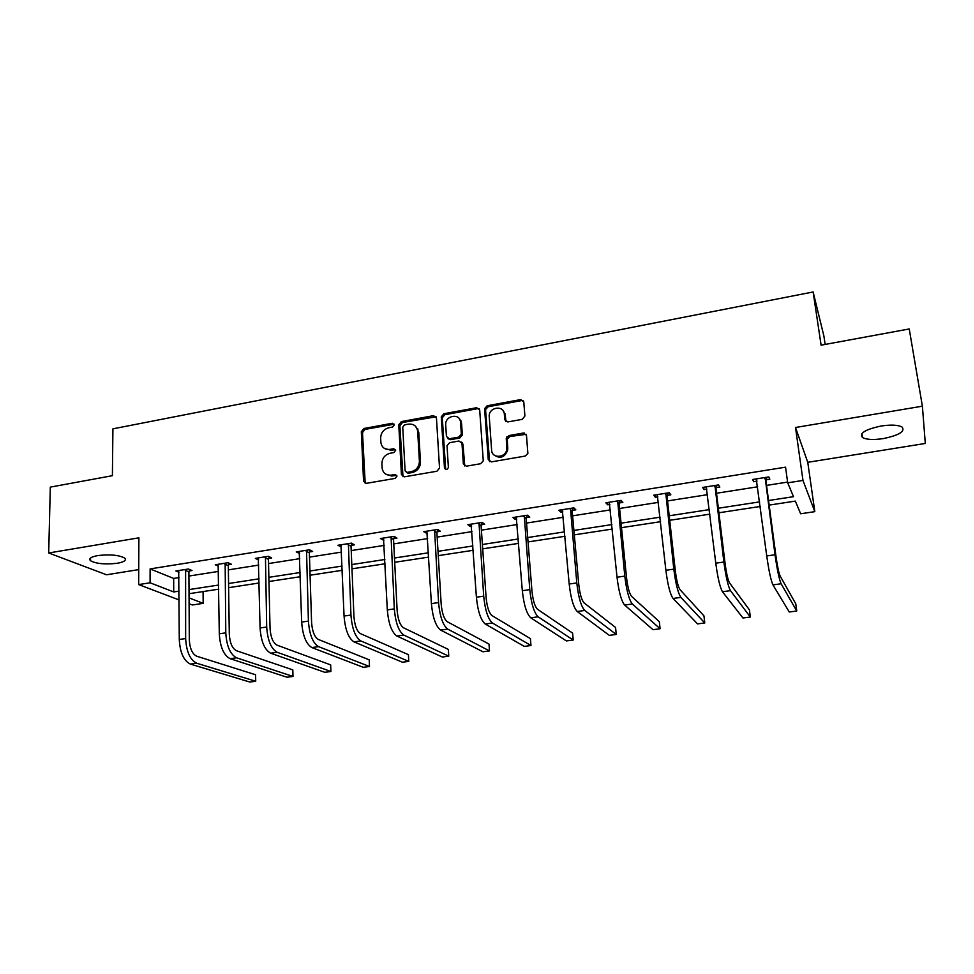 <?xml version="1.0" encoding="UTF-8"?>
<svg xmlns="http://www.w3.org/2000/svg" width="974" height="974" viewBox="0 0 974 974"><rect width="100%" height="100%" fill="white"/><g stroke="black" fill="none" stroke-linecap="round" stroke-linejoin="round"><path stroke-width="1.46" d="M394.336 424.81L392.352 423.252L363.874 428.499L361.33 431.701L363.558 481.326L366.346 483.348L395.201 478.392L397.002 476.067L394.994 474.496L391.244 475.142C386.167 475.543 383.135 473.254 382.149 468.275L381.905 463.612C382.161 458.17 384.9 454.712 390.136 453.251L393.861 452.581L395.663 450.268L393.666 448.722L389.941 449.391C384.888 449.818 381.869 447.565 380.895 442.646L380.651 438.057C380.919 432.663 383.646 429.23 388.833 427.744L392.546 427.062L394.336 424.81M394.19 424.189L365.031 429.412L362.498 432.602L365.201 483.287M396.795 475.336L392.364 475.969L391.244 475.142M395.493 449.623L391.061 450.268L389.941 449.391M883.26 438.604C873.459 440.029 866.531 439.688 862.501 437.545C859.031 433.284 865.241 429.437 881.129 426.015C891.015 424.554 897.991 424.895 902.046 427.026C905.406 431.409 899.148 435.268 883.26 438.604M117.27 563.264C105.253 564.652 96.329 563.812 90.521 560.744C88.439 558.613 90.874 556.885 97.814 555.57C109.94 554.182 118.889 555.01 124.648 558.065C126.73 560.233 124.27 561.974 117.27 563.264M922.39 406.182L795.502 427.501L807.763 462.309L925.3 443.462L922.39 406.182L909.229 328.956L821.106 345.173L813.132 291.969L112.911 428.84L112.4 475.689L50.307 487.122L48.7 552.976L106.519 574.782L138.734 569.607M522.271 419.331L524.913 416.008L523.769 401.86L520.676 399.596L487.219 405.756L484.602 408.63L488.254 459.545L491.31 461.895L525.23 456.063L527.871 453.421L526.484 435.341L523.379 433.028L508.878 435.585L506.249 438.349L506.845 449.038C506.103 457.999 491.833 458.998 491.614 450.146L489.179 415.667C489.581 406.718 504.033 405.208 504.337 414.12L504.751 419.648L507.819 421.937L522.271 419.331M179.131 599.947L138.661 584.583L138.892 537.831L48.7 552.976M138.661 584.583L150.081 582.793L173.713 591.948L179.094 591.121M768.547 500.514L793.493 496.679L787.71 482.824L785.555 467.167L150.118 568.913L150.081 582.793M787.71 482.824L802.978 480.438L814.812 511.654L800.64 513.773L795.344 501.099L769.156 505.104M795.502 427.501L802.978 480.438M436.449 417.895L433.54 415.654L401.337 421.596L398.78 424.822L401.41 474.557L404.295 476.834L436.912 471.233L439.53 468.129L436.449 417.895M443.864 413.755L476.688 407.704L479.683 409.957L483.274 460.848L480.645 463.721L466.351 466.181L463.344 463.843L461.968 443.316L458.985 441.015L449.635 442.683L447.017 445.739L448.381 467.435C447.127 470.052 445.824 470.223 444.461 467.946L441.271 416.823L443.864 413.755L444.887 414.705L477.65 408.678L476.688 407.704M825.148 344.431L823.87 335.933L813.132 291.969M203.067 591.571L203.176 603.356L192.365 604.976L189.09 603.734M807.763 462.309L814.812 511.654M189.066 597.89L203.176 603.356M760.256 506.468L718.909 512.774M709.9 514.15L669.71 520.299M660.591 521.687L621.522 527.652M612.293 529.065L574.307 534.86M564.993 536.284L528.042 541.934M518.655 543.37L482.714 548.849M473.23 550.298L438.276 555.643M428.718 557.104L394.701 562.302M385.071 563.763L351.979 568.828M342.276 570.301L310.073 575.22M300.309 576.718L268.958 581.502M259.133 583L228.622 587.663M218.748 589.173L189.029 593.714M189.005 589.599L218.7 585.033M228.561 583.511L259.047 578.824M268.861 577.326L300.187 572.505M309.927 571.008L342.118 566.064M351.797 564.567L384.864 559.49M394.482 558.017L428.463 552.794M438.008 551.321L472.938 545.951M482.41 544.49L518.314 538.975M527.701 537.538L564.603 531.865M573.905 530.428L611.855 524.596M621.071 523.184L660.092 517.182M669.211 515.782L709.352 509.609M718.349 508.233L759.647 501.878M150.118 568.913L173.676 578.434L179.046 577.594M188.932 576.048L218.529 571.397M228.366 569.863L258.755 565.09M268.544 563.556L299.761 558.65M309.488 557.128L341.57 552.088M351.224 550.578L384.182 545.403M393.776 543.894L427.647 538.585M437.156 537.088L471.964 531.621M481.412 530.148L517.182 524.536M526.544 523.062L563.325 517.291M572.59 515.83L610.418 509.901M619.586 508.465L658.485 502.353M667.555 500.928L707.55 494.658M716.523 493.246L757.675 486.793M766.526 485.393L787.613 482.093M173.676 578.434L173.713 591.948M756.944 481.193L753.681 481.716L752.585 479.5L768.815 476.931L769.837 479.159L766.197 479.732M706.893 489.106L704.007 489.569L702.656 487.426L718.544 484.906L719.81 487.073L716.255 487.633M657.876 496.862L655.344 497.264L653.749 495.182L669.308 492.71L670.83 494.816L667.336 495.364M609.882 504.459L607.679 504.8L605.852 502.779L621.095 500.368L622.849 502.401L619.427 502.937M562.85 511.886L560.963 512.19L558.93 510.23L573.869 507.856L575.829 509.84L572.481 510.364M516.768 519.179L515.197 519.422L512.945 517.523L527.579 515.197L529.771 517.121L526.484 517.644M471.611 526.313L470.332 526.52L467.885 524.669L482.227 522.393L484.614 524.255L481.399 524.767M427.343 533.314L423.702 531.682L437.764 529.442L440.345 531.256L437.192 531.755M383.926 540.18L380.384 538.549L394.178 536.357L396.954 538.123L393.861 538.61M341.363 546.913L337.905 545.282L351.431 543.139L354.39 544.856L351.346 545.33M299.615 553.512L296.242 551.893L309.501 549.786L312.63 551.454L309.659 551.929M258.658 559.965L255.358 558.382L268.374 556.312L271.673 557.932L268.751 558.394M218.456 566.174L215.254 564.75L228.026 562.716L231.471 564.287L228.61 564.75M179.021 572.286L175.892 570.983L188.42 568.999L192.024 570.533L189.212 570.971M299.42 553.549L299.371 551.771M340.912 546.986L340.827 544.819M383.22 540.29L383.111 538.111M426.344 533.472L426.222 531.28M417.822 428.864L417.98 431.579M419.697 461.688L419.94 465.816M470.332 526.52L470.186 524.304M460.921 420.695L461.055 422.692M462.407 442.768L462.467 443.779M524.329 433.954L524.255 433.004M515.197 519.422L515.027 517.194M504.958 413.56L505.068 414.887M506.76 436.985L506.967 439.651M494.195 455.089C500.356 459.071 504.873 457.354 507.771 449.939L507.758 450M560.963 512.19L560.768 509.938M607.679 504.8L607.447 502.523M655.344 497.264L655.088 494.975M704.007 489.569L703.727 487.256M753.681 481.716L753.377 479.378M384.34 448.381L391.061 450.268M385.814 474.192L392.364 475.969M436.121 416.787L402.432 422.521L399.876 425.748L402.993 476.724M404.527 424.871L402.737 427.136L405.087 470.795L407.108 472.402L411.089 471.72C416.312 470.296 419.088 466.875 419.404 461.445L417.688 431.336C416.848 426.101 413.78 423.702 408.471 424.14L404.527 424.871M406.389 472.39L408.203 473.242L407.108 472.402M415.581 426.308L418.759 432.249L420.476 462.309C420.159 467.727 417.396 471.136 412.185 472.56L408.203 473.242M479.403 408.934L477.65 408.678M461.603 442.135L462.967 444.217L464.756 465.974M444.887 414.705L442.293 417.773L445.69 469.529M460.556 422.217C460.312 413 445.422 415.168 445.678 424.347L446.421 436.498L449.379 438.775L458.73 437.107L461.335 434.124L460.556 422.217L461.554 423.166L459.034 418.333M447.809 438.592L450.402 439.688L449.379 438.775M461.554 423.166L462.333 435.049L459.728 438.032L450.402 439.688M502.986 410.517L505.25 415.094L505.969 421.632M506.845 449.038L507.771 449.939L506.894 447.48M526.179 434.307L509.792 436.522L507.162 439.274L507.807 448.381M523.525 400.947L521.565 400.594L488.157 406.742L485.551 409.604L489.605 461.639M178.692 570.545L179.277 639.468L185.644 638.567L185.608 569.449M189.711 569.547L188.907 571.884L189.309 639.784C189.82 648.489 192.268 653.968 196.651 656.196L255.59 674.751L255.724 681.264L196.699 663.233C190.1 659.922 186.411 651.703 185.644 638.567M255.724 681.264L249.807 682.031L190.38 664.085C183.733 660.798 180.032 652.592 179.277 639.468M188.907 571.884L185.291 570.362M218.115 564.287L219.296 633.782L225.785 632.856L225.152 563.179M229.133 563.216L228.306 565.663L229.292 634.111C229.852 642.901 232.238 648.441 236.439 650.717L292.809 669.869L292.991 676.431L236.548 657.803C230.217 654.431 226.638 646.115 225.785 632.856M292.991 676.431L286.977 677.21L230.12 658.68C223.74 655.319 220.136 647.016 219.296 633.782M228.306 565.663L224.836 564.092M258.28 557.919L260.082 627.974L266.693 627.037L265.452 556.787M269.299 556.763L268.447 559.319L270.042 628.34C270.662 637.203 272.976 642.803 276.993 645.141L330.673 664.889L330.904 671.5L277.164 652.288C271.125 648.83 267.631 640.405 266.693 627.037M330.904 671.5L324.78 672.304L270.602 653.177C264.514 649.731 261.008 641.33 260.082 627.974M268.447 559.319L265.135 557.712M299.213 551.43L301.672 622.069L308.405 621.108L306.518 550.261M310.231 550.176L309.355 552.867L311.583 622.447C312.264 631.396 314.505 637.057 318.328 639.443L369.207 659.824L369.499 666.496L318.571 646.663C312.812 643.12 309.428 634.598 308.405 621.108M369.499 666.496L363.265 667.3L311.875 647.564C306.079 644.045 302.683 635.535 301.672 622.069M309.355 552.867L306.213 551.199M340.937 544.807L344.066 616.031L350.944 615.057L348.388 543.626M351.967 543.455L351.042 546.28L353.939 616.445C354.67 625.466 356.849 631.201 360.465 633.648L408.423 654.674L408.776 661.395L360.77 640.916C355.327 637.3 352.052 628.668 350.944 615.057M408.776 661.395L402.432 662.223L353.952 641.854C348.461 638.238 345.161 629.63 344.066 616.031M351.042 546.28L348.083 544.576M391.073 475.166L391.122 476.091M383.476 538.062L387.311 609.882L394.312 608.896L391.073 536.857M394.507 536.577L393.557 539.559L397.124 610.321C397.928 619.427 400.022 625.223 403.419 627.731L448.357 649.427L448.771 656.196L403.808 635.072C398.683 631.359 395.529 622.63 394.312 608.896M448.771 656.196L442.318 657.036L396.844 636.01C391.682 632.321 388.504 623.604 387.311 609.882M393.557 539.559L390.769 537.806M426.856 531.183L431.409 603.612L438.556 602.602L434.599 529.953M437.898 529.539L436.9 532.717L441.173 604.075C442.05 613.267 444.071 619.135 447.236 621.704L489.021 644.082L489.496 650.912L447.687 629.107C442.914 625.296 439.871 616.469 438.556 602.602M489.496 650.912L482.921 651.764L440.601 630.068C435.768 626.282 432.7 617.467 431.409 603.612M436.9 532.717L434.294 530.915M462.516 442.927L462.516 443.815M471.099 524.158L476.408 597.22L483.701 596.185L479.001 522.904M482.13 522.405L481.095 525.741L486.123 597.707C487.049 606.972 488.985 612.926 491.931 615.556L530.428 638.64L530.964 645.531L492.454 623.019C488.035 619.123 485.113 610.174 483.701 596.185M530.964 645.531L524.268 646.395L485.222 624.005C480.742 620.121 477.808 611.197 476.408 597.22M481.095 525.741L478.697 523.878M516.232 516.999L522.32 590.694L529.771 589.635L524.292 515.721M527.214 515.258L526.191 518.618L531.974 591.206C532.985 600.556 534.836 606.583 537.526 609.286L572.602 633.1L573.211 640.04L538.135 616.81C534.081 612.816 531.293 603.758 529.771 589.635M573.211 640.04L566.381 640.929L530.757 617.808C526.63 613.839 523.829 604.793 522.32 590.694M526.191 518.618L523.988 516.707M562.278 509.694L569.193 584.023L576.791 582.951L570.496 508.391M573.211 507.965L572.188 511.35L578.775 584.57C579.847 594.018 581.612 600.118 584.059 602.882L615.568 627.463L616.238 634.451L584.741 610.467C581.064 606.376 578.422 597.208 576.791 582.951M616.238 634.451L609.286 635.352L577.205 611.489C573.479 607.423 570.801 598.267 569.193 584.023M572.188 511.35L570.204 509.378M609.274 502.243L617.029 577.229L624.797 576.121L617.662 500.904M620.146 500.514L619.135 503.935L626.55 577.801C627.706 587.334 629.362 593.507 631.542 596.344L659.337 621.704L660.092 628.754L632.321 604.002C629.046 599.814 626.538 590.512 624.797 576.121M660.092 628.754L653.006 629.679L624.626 605.049C621.29 600.873 618.758 591.595 617.029 577.229M619.135 503.935L617.37 501.902M657.243 494.634L665.887 570.277L673.813 569.157L665.802 493.27M668.042 492.917L667.056 496.375L675.323 570.886C676.553 580.504 678.123 586.762 680.022 589.672L703.946 615.848L704.774 622.958L680.887 597.403C678.026 593.093 675.676 583.682 673.813 569.157M704.774 622.958L697.554 623.896L673.034 598.462C670.112 594.189 667.726 584.79 665.887 570.277M667.056 496.375L665.522 494.281M706.211 486.866L715.78 563.179L723.865 562.035L714.965 485.478M716.949 485.162L715.963 488.644L725.131 563.824C726.446 573.54 727.907 579.883 729.526 582.854L749.42 609.87L750.321 617.041L730.476 590.658C728.065 586.251 725.861 576.705 723.865 562.035M750.321 617.041L742.967 617.991L722.452 591.742C719.969 587.359 717.741 577.838 715.78 563.179M715.963 488.644L714.673 486.489M756.226 478.928L766.745 555.935L775.012 554.766L765.162 477.516M756.822 480.34L755.994 478.964M766.891 477.236L765.917 480.754L776.01 556.604C777.41 566.418 778.774 572.846 780.077 575.902L795.77 603.783L796.756 611.015L781.124 583.767C779.163 579.25 777.13 569.583 775.012 554.766M796.756 611.015L789.257 611.989L772.942 584.887C770.897 580.382 768.839 570.727 766.745 555.935M765.917 480.754L764.87 478.538M393.459 424.177L392.352 423.252M396.114 475.324L394.994 474.496M394.774 449.611L393.666 448.722M364.702 481.85L363.533 481.046M362.498 432.602L361.33 431.701M365.031 429.412L363.874 428.499M401.41 474.557L402.518 475.397L401.41 474.508M399.876 425.748L398.78 424.822M402.432 422.521L401.337 421.596M434.574 416.604L433.54 415.654M412.185 472.56L411.089 471.72M420.476 462.114L419.404 461.25M418.759 432.249L417.688 431.336M464.33 464.708L463.344 463.843M462.967 444.217L461.968 443.316M445.495 468.798L444.461 467.946M442.306 417.956L441.283 417.006M459.728 438.032L458.73 437.107M462.333 434.745L461.335 433.82M505.676 420.61L504.751 419.648M505.25 415.094L504.337 414.12M507.15 439.834L506.237 438.921M509.792 436.522L508.878 435.585M524.255 433.966L523.379 433.028M489.216 460.422L488.254 459.545M485.551 410.017L484.602 409.056M488.157 406.742L487.219 405.756M521.565 400.594L520.676 399.596M190.38 664.085L196.699 663.233M230.12 658.68L236.548 657.803M270.602 653.177L277.164 652.288M311.875 647.564L318.571 646.663M353.952 641.854L360.77 640.916M396.844 636.01L403.808 635.072M440.601 630.068L447.687 629.107M485.222 624.005L492.454 623.019M530.757 617.808L538.135 616.81M577.205 611.489L584.741 610.467M624.626 605.049L632.321 604.002M673.034 598.462L680.887 597.403M722.452 591.742L730.476 590.658M772.942 584.887L781.124 583.767M862.501 437.545L861.88 433.588M90.521 560.744L90.57 557.992M364.726 482.13L363.558 481.326M420.476 462.309L419.404 461.445M462.333 435.049L461.335 434.124M442.293 417.773L441.271 416.823M507.162 439.274L506.249 438.349M485.551 409.604L484.602 408.63"/></g></svg>
